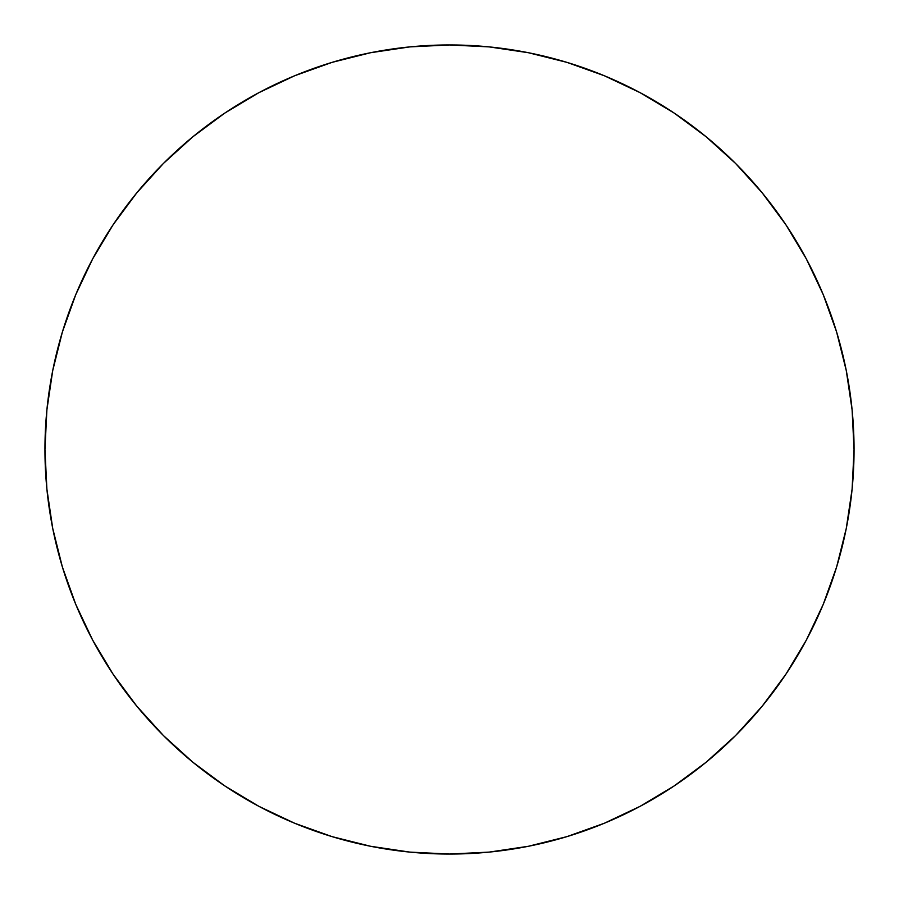 <?xml version="1.0" encoding="UTF-8"?>
<svg xmlns="http://www.w3.org/2000/svg" width="899" height="899" viewBox="0 0 899 899"><rect width="100%" height="100%" fill="white"/><g stroke="black" fill="none" stroke-linecap="round" stroke-linejoin="round"><path stroke-width="1.35" d="M44.95 449.5A404.55 404.55 0 0 1 449.5 44.95A404.55 404.55 0 0 1 854.05 449.5A404.55 404.55 0 0 1 449.5 854.05A404.55 404.55 0 0 1 44.95 449.5L46.894 489.157L52.726 528.421L62.368 566.932L75.741 604.319L92.721 640.2L113.128 674.261L136.783 706.142L163.438 735.562L192.858 762.217L224.739 785.872L258.8 806.279L294.681 823.259L332.068 836.632L370.579 846.274L409.843 852.106L449.5 854.05L489.157 852.106L528.421 846.274L566.932 836.632L604.319 823.259L640.2 806.279L674.261 785.872L706.142 762.217L735.562 735.562L762.217 706.142L785.872 674.261L806.279 640.2L823.259 604.319L836.632 566.932L846.274 528.421L852.106 489.157L854.05 449.5L852.106 409.843L846.274 370.579L836.632 332.068L823.259 294.681L806.279 258.8L785.872 224.739L762.217 192.858L735.562 163.438L706.142 136.783L674.261 113.128L640.2 92.721L604.319 75.741L566.932 62.368L528.421 52.726L489.157 46.894L449.5 44.95L409.843 46.894L370.579 52.726L332.068 62.368L294.681 75.741L258.8 92.721L224.739 113.128L192.858 136.783L163.438 163.438L136.783 192.858L113.128 224.739L92.721 258.8L75.741 294.681L62.368 332.068L52.726 370.579L46.894 409.843L44.95 449.5M836.632 332.068L823.259 294.681M674.261 113.128L640.2 92.721M332.068 62.368L294.681 75.741M113.128 224.739L92.721 258.8M62.368 566.932L75.741 604.319M224.739 785.872L258.8 806.279M566.932 836.632L604.319 823.259M785.872 674.261L806.279 640.2"/></g></svg>
